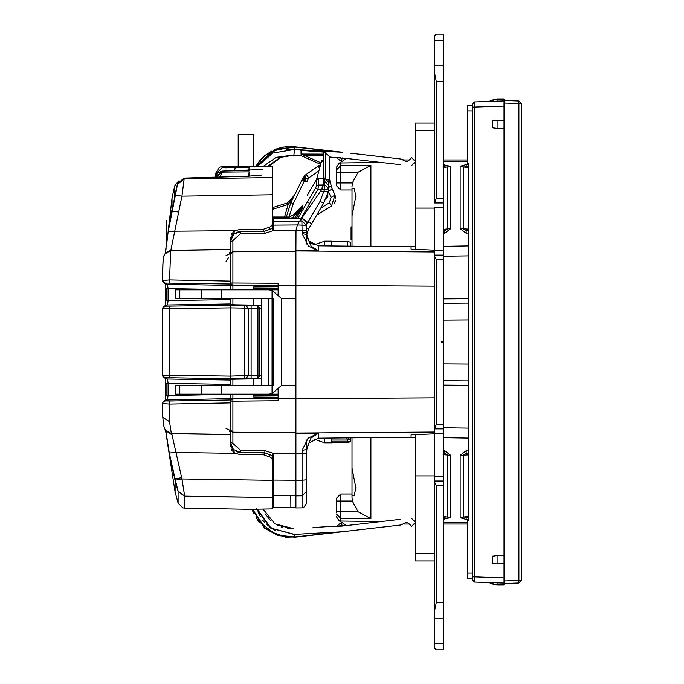 <?xml version="1.0" encoding="UTF-8"?>
<svg xmlns="http://www.w3.org/2000/svg" width="684" height="684" viewBox="0 0 684 684"><rect width="100%" height="100%" fill="white"/><g stroke="black" fill="none" stroke-linecap="round" stroke-linejoin="round"><path stroke-width="1.03" d="M472.747 105.669L472.747 110.876L467.54 110.876L467.54 105.669L472.747 105.669M472.747 578.331L467.54 578.331L467.54 520.558L468.403 520.558L468.403 163.442L467.54 163.442L467.54 110.876M336.331 185.603L340.683 189.947L351.978 189.947L340.683 189.947L351.978 189.947L340.683 189.947L336.331 185.603L336.331 167.392L338.99 163.314L340.623 162.963L340.623 165.776L370.856 165.391L370.856 246.326M351.978 186.561L352.337 182.996L357.988 172.274L340.683 172.488L340.623 165.776L336.331 169.974L336.331 172.488L340.683 172.488L340.683 182.996L336.331 182.996M351.978 437.871L351.978 468.155L351.978 464.949L351.978 468.155L355.808 487.82L354.167 495.789L351.978 495.789L351.978 437.871M351.978 495.789L351.978 497.439L351.978 495.789M351.978 246.129L351.978 188.211L354.167 188.211L355.808 196.18L351.978 215.845L351.978 246.129M336.331 512.803L336.331 498.397L340.683 494.053L351.978 494.053L340.683 494.053L351.978 494.053L340.683 494.053L340.683 501.004L336.331 501.004L336.331 498.397M504.031 127.797L504.031 99.146L497.08 99.146L488.564 101.429L492.565 101.283L492.095 100.069L497.08 99.146L497.08 101.129L504.031 100.89L504.031 103.053L521.405 103.575L521.405 580.425L518.891 580.425L518.891 583.033L504.031 583.546L504.031 584.854L497.08 584.854L492.095 583.931L492.565 582.717L488.564 582.571L497.08 584.854L497.08 582.871L504.031 583.11L504.031 127.797M331.552 438.085L331.552 442.804L324.609 442.804L324.609 438.153M324.609 245.847L324.609 241.196L331.552 241.196L331.552 245.915M350.67 437.88L350.67 441.676L347.429 442.539L331.552 442.206M346.326 437.931L346.326 438.504L348.498 439.615L347.429 440.103L347.429 442.206L350.67 441.351M331.552 241.461L347.429 241.461L350.67 242.324L350.67 246.12M347.429 241.461L347.429 246.086M415.402 553.347L415.402 560.957L434.52 560.957L415.402 560.957L415.402 475.884L415.402 553.347L434.52 553.347L415.402 553.347M415.402 130.653L415.402 249.224L415.402 123.043L415.402 130.653L434.52 130.653L415.402 130.653M434.52 35.936L434.52 72.735L436.255 81.251L436.255 198.634L434.52 202.977L443.206 202.977L443.206 207.32L443.206 198.634L443.206 202.977L434.52 202.977L434.52 72.735L436.255 81.251L436.255 198.634L434.52 202.113L434.52 65.886L443.206 65.886L443.206 198.634L443.206 40.561L443.206 65.886L434.52 65.886L434.52 40.561L443.206 40.561L443.206 34.2L443.206 40.561L434.52 40.561L434.52 35.936L436.255 34.2L443.206 34.2L436.255 34.2L434.52 35.936M434.52 255.115L434.52 207.32L443.206 207.32L443.206 250.772L443.206 207.32L434.52 207.32L434.52 250.772L443.206 250.772L443.206 433.228L443.206 343L441.471 342L443.206 341L443.206 343L441.471 342L443.206 341L443.206 250.772L434.52 250.772L434.52 255.978L436.255 259.458L436.255 424.542L434.52 428.885L443.206 428.885L434.52 428.885L434.52 433.228L434.52 255.978L436.255 259.458L436.255 424.542L434.52 428.022L434.52 255.115L443.206 255.115L434.52 255.115M434.52 481.023L434.52 433.228L443.206 433.228L443.206 476.68L443.206 433.228L434.52 433.228L434.52 476.68L443.206 476.68L443.206 649.8L443.206 476.68L434.52 476.68L434.52 481.887L436.255 485.366L436.255 602.749L434.52 611.265L434.52 648.064L436.255 649.8L443.206 649.8L436.255 649.8L434.52 648.064L434.52 643.439L443.206 643.439L434.52 643.439L434.52 618.114L443.206 618.114L434.52 618.114L434.52 481.887L436.255 485.366L436.255 602.749L434.52 611.265L434.52 481.023L443.206 481.023L434.52 481.023M329.397 178.892L329.551 156.491L325.541 153.036L323.737 152.908L323.737 181.251L323.737 177.994L324.524 178.002L324.524 181.26L328.824 185.578L328.833 188.938L328.748 189.759L324.524 189.485L324.524 181.26L323.737 181.251L323.669 182.825M295.933 242.102L295.933 233.979M273.344 228.071L272.138 228.49L273.344 230.551L273.344 225.147L297.352 224.968M272.471 455.629L272.471 497.507L272.471 491.155L273.344 491.155L273.344 491.719M273.344 491.155L273.344 490.633L272.471 490.633M295.933 480.288L302.054 480.236L302.054 507.904L295.933 507.956L295.933 250.917L434.52 251.934M306.355 491.548L306.355 503.561L306.355 491.548L302.054 495.84L306.355 491.582L306.355 453.116L306.355 479.852L302.054 480.236L302.054 453.509L295.933 453.552M306.355 449.448L302.054 450.431L308.091 438.264L318.419 433.186L310.946 438.085L306.355 449.448L306.355 439.974M329.56 173.958L329.56 172.881M273.386 207.32L287.143 203.062L288.118 204.499L290.016 202.156L290.897 202.592L302.063 179.695L304.85 179.926L304.406 180.841L301.952 179.918L303.337 177.079L305.534 178.302L308.723 177.943L306.757 181.987L304.406 180.841L293.239 203.729L290.897 202.592L286.314 216.956L290.897 202.592L295.249 193.657L290.016 202.156L289.537 201.19L287.143 203.062L273.386 207.32L273.386 209.065L288.118 204.499L284.553 216.956M319.702 167.905L319.582 165.622L318.659 165.785L306.235 174.386L308.723 177.943L318.932 170.803M178.131 503.039L175.138 492.061L175.138 480.527L178.131 491.377L184.714 496.447L184.714 508.161L182.782 507.853L178.131 503.039L178.122 491.121L175.352 480.194L181.935 478.98L272.471 480.356L272.471 508.862L272.471 497.524L184.714 496.182L181.935 478.98L171.992 434.862M272.471 166.528L272.471 177.566L272.471 166.434L238.237 166.366M165.442 252.841L170.803 250.267L230.328 249.386L230.328 281.133L169.435 279.97L162.604 280.5L162.98 262.382L163.656 256.859L165.545 252.721L170.803 250.267L181.987 196.111L184.158 178.909L272.471 177.566L272.471 228.371L272.471 199.574M272.471 508.862L250.318 509.306L184.714 508.161M215.563 173.445L219.376 167.238L222.394 166.494L222.394 167.452L215.563 174.394L216.264 174.762L215.563 174.394L215.563 173.445L215.563 177.156L211.792 177.267M230.328 281.133L230.328 284.048L230.328 281.133L230.328 284.048L165.16 283.108L167.477 284.382L168.102 288.665L165.545 288.665L165.545 301.063M167.623 379.321L168.102 383.373L165.545 383.373L165.314 400.285L165.545 395.335L168.102 395.335L167.477 399.618L162.843 402.389L162.604 403.5L169.435 404.03L230.328 402.867L230.328 445.549L230.328 442.428L233.389 449.448L240.665 452.5L233.406 449.465L230.328 442.428M261.442 378.329L257.928 378.261L259.758 375.653L257.928 375.653L257.928 378.261L246.018 378.286L248.574 375.525L248.574 308.475L246.018 305.714L257.928 305.739L257.928 308.347L261.442 308.313M175.754 385.443L268.846 385.443L268.846 298.557L175.754 298.557M179.781 385.443L179.781 394.129L175.754 394.129M179.781 394.129L268.846 394.129L272.061 393.531L272.061 385.443L261.442 385.443L261.442 298.557L272.061 298.557L272.061 290.469L281.543 298.557L281.543 385.443L272.061 393.531M272.061 385.443L273.668 385.443L273.668 298.557L272.061 298.557L272.061 385.443L272.061 298.557M179.781 298.557L179.781 289.871L268.846 289.871L272.061 290.469M179.781 289.871L175.754 289.871M222.394 166.494L238.237 166.212L238.237 134.338L253.704 134.338L253.704 166.597L255.628 166.563L274.207 149.882L294.881 146.769L283.527 147.077L266.341 154.464L259.552 160.92L255.628 166.563L259.689 160.749M350.516 530.793L342.693 531.699M350.516 153.207L400.935 159.039L405.501 161.21L407.912 161.236L411.7 157.653L415.402 161.569M230.431 283.732L230.328 283.031L232.919 285.63L232.919 251.806L295.933 251.344M232.671 398.379L255.218 398.173M370.856 437.674L370.856 518.609L340.623 518.224L340.683 511.512L357.988 511.726L352.337 501.004L351.978 497.439M381.339 521.541L340.623 521.037L340.623 518.224L336.331 514.026M443.206 164.861L450.73 166.392L450.73 228.653L444.403 233.449L443.206 233.338M468.403 232.987L466.129 233.287L460.135 228.593L460.135 166.28L466.129 164.553L468.403 164.622M443.206 450.662L444.403 450.551L450.73 455.347L450.73 517.608L443.206 519.139M468.403 519.378L466.129 519.447L460.135 517.72L460.135 455.407L466.129 450.713L468.403 451.012M443.206 166.725L447.225 167.144L447.225 229.14L444.514 230.901L443.206 230.653M468.403 230.038L466.231 230.739L463.666 229.02L463.666 166.947L468.403 166.545M443.206 453.347L444.514 453.099L447.225 454.86L447.225 516.856L443.206 517.275M468.403 517.455L463.666 517.053L463.666 454.98L466.231 453.261L468.403 453.962M340.683 189.947L340.683 182.996L352.337 182.996M336.331 511.512L340.683 511.512L340.683 501.004L352.337 501.004M474.405 581.768L472.747 580.34L472.747 576.869L474.422 576.869L474.422 101.916L497.08 101.129M497.08 128.438L497.08 120.256L492.565 120.897L492.565 127.788L497.08 128.438L504.031 128.233M497.08 563.744L497.08 555.562L492.565 556.212L492.565 563.103L497.08 563.744L504.031 563.539M328.739 189.793L328.32 191.7L320.591 191.221L321.702 189.4L317.906 189.4L318.65 185.048L318.65 178.43L316.393 179.73L315.683 180.867L318.06 178.49L323.737 178.421L318.65 178.43M323.412 184.595L323.318 185.048L318.65 185.048L316.393 186.339L316.393 179.73M169.683 222.283L172.069 209.449L172.069 197.984L166.905 242.367L166.905 220.359L166.032 220.359L166.032 248.933L165.16 253.208L168.298 231.252L235.159 230.67L238.87 229.764L263.323 229.337L270.804 226.635L272.471 224.207M178.533 211.997L171.864 211.142L168.298 231.252L177.481 184.415L174.651 196.795L174.651 185.903L178.618 181.012M222.394 167.452L249.138 167.751L249.138 170.401L222.394 171.077L222.394 172.086L249.138 171.872L249.138 176.233L183.987 178.173M177.481 184.347L184.158 178.909L184.158 178.165L177.481 183.611L184.064 178.096L248.976 176.233M341.034 522.824L336.331 526.372L342.068 526.09L400.285 519.353M329.56 164.801L329.56 156.961L342.026 158.286L336.331 157.628L339.469 157.636M302.106 206.098L298.754 210.561L293.453 214.93L289.281 216.965L272.471 216.965L289.264 216.956L293.47 214.913M175.352 480.194L169.307 452.953L165.588 430.766L175.138 492.061M230.328 434.451L171.222 433.562L165.451 430.407L163.878 426.474L162.783 417.343L169.581 421.712L169.427 400.969L230.328 399.952L230.328 402.867L230.328 400.978M299.481 221.368L297.403 224.916L299.079 221.949L297.403 224.916L295.992 230.431L295.933 250.652L318.419 250.814L311.246 246.231L306.372 235.168L306.355 230.867L302.054 230.474L302.054 233.569L306.355 234.544L306.355 244.026M262.374 169.478L222.112 171.051L215.588 177.156L217.469 173.061L221.838 171.094M165.16 283.108L162.826 281.577L165.314 283.715L165.545 288.665M165.314 378.423L165.545 383.373L165.314 378.423L162.972 376.559M343.163 531.656L294.847 536.966L278.14 535.247L264.93 527.894L252.584 509.195M260.271 516.531L256.936 508.768L271.026 528.099L294.548 534.341L342.718 531.699L294.881 537.231L277.986 535.563L264.597 528.151L252.063 509.204L250.72 509.229M317 166.845L307.073 173.796M295.933 251.079L232.919 251.541L230.328 254.115L230.328 241.939L230.995 238.271L233.612 234.338M265.11 233.364L264.657 231.295L240.665 231.5L233.834 234.133L230.328 241.52L232.363 235.766L233.68 234.27L240.665 231.5L240.665 233.569L265.11 233.364L273.019 230.67L296.001 230.328M165.511 302.824L165.314 305.577L163.1 307.236L162.595 308.8L230.328 307.851L230.328 385.443M261.373 175.138L249.087 176.164M162.835 281.586L162.604 280.5L164.331 283.21L167.366 284.313L230.328 285.373L230.328 289.871M230.328 284.048L230.328 289.717L168.102 288.665L168.102 300.627L167.477 304.91L164.417 306.03L162.792 307.809M166.905 399.841L164.408 400.747L162.826 402.423L162.783 417.343L162.604 403.5M163.125 260.553L162.707 269.547M291.606 155.114L282.064 156.696L268.504 166.349L282.064 156.696L291.726 155.114M301.456 150.292L342.718 152.301L294.881 146.769L283.663 147.051L266.452 154.387L259.638 160.817M273.344 454.014L273.344 507.323L273.344 495.284L295.933 495.455L295.933 433.348L318.419 433.186L318.419 438.222L411.058 437.256L411.058 434.81L434.52 433.836M434.52 250.164L411.058 249.19L411.058 246.744L318.419 245.778L318.419 250.814L308.518 246.103L302.054 233.569M256.876 166.545L274.729 150.147L294.847 147.034L342.547 152.284M262.904 508.862L274.891 523.893L293.898 528.732L277.088 525.192M256.543 508.768L270.317 527.962L294.565 534.546L294.847 536.966L294.026 537.043M267.495 166.366L280.192 157.388L293.898 155.268L276.242 157.363L263.101 166.434M322.292 151.044L294.565 149.463L272.976 153.011L257.133 166.537M287.143 203.062L289.537 201.19L294.556 194.983M334.066 203.678L335.468 200.66M231.072 445.925L233.295 449.354M302.054 507.904L303.576 507.614L306.355 503.561M226.062 428.56L229.063 429.834L230.328 432.869M226.062 255.508L229.063 254.234L230.328 251.199M251.139 378.372L251.139 375.772L248.574 375.525L230.328 376.149L162.595 375.2L164.331 377.91L167.477 379.09L162.809 376.226L162.595 375.2L162.595 308.809M163.827 256.192L163.519 257.535M163.433 258.022L163.254 259.287M521.405 103.575L518.891 100.967L521.405 103.575M521.405 580.425L518.891 583.033L504.031 583.546L504.031 580.947L518.891 580.425L518.891 100.967L504.031 100.454M472.747 576.869L472.747 103.66L474.422 101.916L504.031 100.89M504.031 121.444L504.031 120.461L497.08 120.256M467.54 161.381L443.206 161.689M381.339 162.459L340.623 162.963M411.058 246.787L415.402 246.727M443.206 246.308L468.403 245.932M468.403 319.915L443.206 320.078M443.206 363.922L468.403 364.085M468.403 438.068L443.206 437.692M415.402 437.273L411.058 437.213M443.206 522.311L467.54 522.619M450.73 228.653L443.206 229.422M443.206 167.58L450.73 166.392M468.403 229.114L460.135 228.593M460.135 166.28L466.231 167.452L468.403 167.093M443.206 454.578L450.73 455.347M450.73 517.608L443.206 516.42M460.135 455.407L468.403 454.886M468.403 516.907L466.231 516.548L460.135 517.72M360.271 154.336L400.935 159.039L403.834 159.97L409.246 159.97M411.7 157.653L413.888 159.97L415.402 159.97M443.206 159.97L467.54 159.97M336.331 171.197L336.331 167.392L338.99 163.314L346.66 158.44M403.834 524.029L409.246 524.029M340.897 531.904L400.935 524.961L405.501 522.79L407.912 522.764L411.7 526.347L413.888 524.029L415.402 524.029M443.206 524.029L467.54 524.029M346.66 525.56L338.99 520.686L336.331 516.608L338.99 520.686L340.623 521.037M357.988 511.726L370.856 518.609M468.403 385.246L443.206 385.092M468.403 380.902L443.206 380.749M443.206 298.908L468.403 298.754M443.206 303.251L468.403 303.097M370.856 165.391L357.988 172.274M351.978 226.874L351.106 226.874L351.106 239.904L351.978 239.904M472.747 580.34L474.422 582.084L474.422 576.869L504.031 577.903M504.031 555.767L497.08 555.562M474.422 582.084L504.031 583.11L474.422 582.084M497.08 582.871L504.031 583.11M472.747 103.66L474.414 102.19M331.552 440.103L347.429 440.103M348.498 437.905L348.498 439.496L350.67 439.615M415.402 434.776L415.402 475.884L415.402 434.776M320.591 191.221L299.507 221.325M323.284 185.193L323.01 186.236M322.472 187.758L321.702 189.4M328.311 191.717L323.729 203.054L320.009 201.421L324.524 189.485L321.677 189.459L323.729 181.799M323.729 181.85L323.737 181.422M323.404 184.62L324.524 184.629L328.833 188.938M323.703 203.08L308.689 228.883L311.767 223.6L308.074 221.941L306.355 224.874M328.824 182.56L324.524 177.994L328.824 182.337L328.824 185.578M324.524 177.994L323.737 177.994M298.267 223.164L298.592 222.676M297.814 218.444L315.64 187.792L317.906 189.4L301.037 218.41M315.64 187.792L316.393 186.339M315.692 180.85L307.338 195.231M293.812 218.478L293.085 217.076L290.315 218.512M289.101 218.529L289.272 216.965M302.208 205.927L302.225 208.244L296.292 218.452M294.274 218.478L302.225 208.244L293.085 217.076M302.311 205.756L293.453 214.93M273.344 229.268L273.344 228.473M299.43 221.445L273.344 221.659L273.344 219.641M273.344 220.65L273.344 221.625M273.344 221.659L273.344 225.147M273.147 453.347L265.11 450.636L264.657 452.705L240.665 452.5L264.648 452.705L273.344 455.954L273.344 453.398L273.344 455.954L272.258 455.544L273.147 453.347L295.933 453.509M295.992 230.499L295.933 241.401M295.933 501.808L295.933 507.229M296.146 229.183L296.463 227.661M299.079 221.949L299.412 221.471M306.355 225.25L306.355 222.283L301.858 217.974L302.054 230.474L295.992 230.431M232.911 247.591L232.911 242.948M252.755 231.397L264.657 231.295L273.344 228.046L265.17 231.098M236.758 232.303L240.665 231.5L264.657 231.295L272.138 228.49M230.328 254.354L232.919 251.806L232.911 240.597L240.665 233.569M230.328 283.022L278.123 283.27L278.123 294.522M278.123 389.478L278.123 400.73L232.911 401.183L230.328 400.969L230.431 400.277M278.123 399.601L278.123 398.789M278.123 398.182L232.919 398.379L278.123 397.968M278.123 286.04L232.919 285.63L278.123 285.818M278.123 285.211L278.123 284.399M295.933 432.656L232.919 432.194L232.919 398.37L230.328 400.969L232.919 398.37L232.902 394.129M230.328 429.629L230.328 442.095L232.911 443.403L232.919 432.459L230.328 429.646M230.328 298.557L230.328 303.918L167.366 304.978L162.809 307.774L162.792 376.191M230.328 394.129L230.328 398.627L166.246 399.926M240.665 452.5L240.665 450.431L232.911 443.403M324.609 241.196L313.93 244.863L308.946 241.024L318.419 245.778M306.372 448.841L306.355 453.116L302.054 453.509L302.054 450.431M297.403 224.916L306.355 225.327L306.355 230.859L306.355 225.292L302.054 221.052L299.72 221.035M328.44 191.169L332.296 188.921L334.998 195.111L331.612 205.961L329.355 202.823L331.047 197.394L334.989 195.102L331.612 205.961L317.752 214.562L331.586 205.978M334.143 203.567L335.237 201.438M335.699 198.027L335.032 195.188M331.475 187.048L329.56 179.02L331.56 187.228M331.826 187.835L334.989 195.102L331.826 187.835M331.005 185.963L328.833 187.425M328.551 180.815L329.611 180.379M329.611 180.388L329.56 179.02L327.756 179.473M329.56 168.632L329.56 167.247M329.56 156.593L325.293 152.241L325.251 178.062M323.737 152.908L323.712 152.122L301.054 150.42L301.054 153.746L301.755 154.062L301.199 155.661L301.054 153.746M320.668 164.322L301.199 155.661L303.209 156.55L303.764 155.174L301.755 154.062L323.737 154.174L323.712 152.122L325.293 152.241M321.386 161.646L323.737 161.629L321.702 160.466L316.632 179.37M325.541 153.036L325.541 152.258M295.958 230.978L295.941 231.448M302.875 178.746L303.491 178.43L305.158 179.302L306.757 181.987M301.96 179.909L303.422 177.053M308.698 177.96L307.125 178.404M304.628 177.686L304.26 177.344M293.094 197.266L294.034 195.863M305.158 179.302L304.85 179.926M303.491 178.43L302.063 179.695M319.599 168.298L318.086 166.092L320.317 165.622M319.992 166.845L319.813 167.486M301.199 155.661L303.209 156.55M307.586 173.445L304.884 175.326L303.884 177.105M305.534 178.302L304.876 175.335L306.235 174.386M329.62 180.439L330.124 183.432M232.911 441.052L232.911 436.401M238.673 452.295L236.288 451.491M233.218 449.268L231.089 445.968M272.258 455.553L264.657 452.705L272.258 455.544L264.657 452.705L253.251 452.603M252.635 452.603L264.657 452.705L270.171 454.766M230.328 241.939L232.911 240.597M240.58 231.508L236.792 232.286M233.595 234.356L231.32 237.502M264.657 231.295L253.251 231.397M230.44 283.774L230.611 284.193M230.688 284.33L231.047 284.818M231.483 285.185L231.953 285.442M232.902 289.871L232.902 285.63L254.414 285.818M278.123 286.758L253.79 286.972L253.79 289.871M253.79 298.557L253.79 305.115M253.79 378.885L253.79 385.443M253.79 394.129L253.79 397.028L278.123 397.242M230.679 399.678L230.978 399.251M231.038 399.191L231.466 398.823M231.927 398.567L232.406 398.421M306.355 233.03L308.946 241.024M318.419 438.222L308.946 442.976L306.355 450.97M306.663 234.287L306.526 235.142M306.355 232.688L307.065 232.646L306.432 234.39M308.689 228.883L306.526 235.151L308.655 228.935M306.372 235.168L306.355 234.552M264.999 232.808L265.212 233.329M297.702 224.275L298.583 222.693M301.524 218.452L273.344 218.726M175.318 195.273L181.987 196.111L272.471 194.735L272.471 216.956M272.471 176.104L272.471 175.326M184.714 496.447L250.164 497.174M166.905 288.665L166.905 300.627L166.905 288.665M166.905 395.335L166.905 383.373L166.905 395.335M268.504 166.349L269.299 166.34M270.462 166.332L271.095 166.34M226.19 167.845L223.403 167.674M237.553 166.383L236.168 166.451M219.709 177.036L222.394 172.086L215.887 177.147M249.138 167.751L248.719 170.376M272.471 459.793L270.804 457.365L263.323 454.663L238.87 454.236L235.159 453.33L230.328 445.549M171.128 462.76L175.138 480.527L174.993 478.868L181.568 477.654M165.947 431.57L169.307 452.953L176.044 452.449L235.159 453.33M174.326 476.406L169.307 452.953M165.596 430.629L171.333 433.741L230.328 434.614M171.333 433.741L169.581 421.712M230.328 402.867L230.328 394.283L168.102 395.506M230.328 241.52L230.328 238.451L235.159 230.67M230.328 249.386L230.328 238.451M165.314 305.577L165.545 300.627L230.328 299.575L230.328 307.851L251.139 308.228L251.139 305.628M167.366 379.022L230.328 380.082L230.328 384.425L166.905 383.373M165.152 306.193L230.328 305.252L230.328 304.389L234.407 304.765M230.328 309.724L230.328 311.382M230.328 372.421L230.328 374.268M230.328 379.509L230.328 378.748L169.427 377.722L169.427 306.278M165.4 399.755L165.485 398.439M165.528 397.25L165.545 396.754M165.554 300.746L165.537 302.243M165.485 303.739L165.4 305.055M165.348 283.766L165.408 284.424M165.502 286.032L165.545 287.271M162.604 403.569L162.612 406.476M163.861 257.304L163.536 258.261M163.271 259.74L163.066 261.664M162.895 264.195L162.783 266.871M162.698 270.137L162.655 272.822M162.647 273.506L162.621 276.379M167.811 375.106L168.683 375.114M230.328 249.549L170.684 250.421M231.072 449.063L232.303 451.064M233.321 452.107L235.364 453.432M228.695 257.355L226.062 261.331M263.785 229.294L263.785 231.295M235.364 230.568L233.321 231.893M232.303 232.936L231.072 234.937M170.966 215.417L172.043 210.33M184.15 179.02L177.481 184.415L172.06 210.022M249.138 171.872L248.668 176.173M174.753 196.325L174.651 196.795M169.427 283.031L170.667 250.447L164.562 254.2M165.348 283.732L165.348 305.56M165.348 378.44L165.348 400.268M230.328 379.611L234.407 379.235M246.018 305.714L248.574 308.322L248.574 375.678L246.018 378.286M166.032 300.627L166.032 288.665M166.905 233.389L166.032 233.389M278.123 394.129L268.846 394.129M278.123 289.871L268.846 289.871M291.777 146.803L294.847 147.034L294.565 149.463L286.613 149.497M259.74 160.697L264.905 155.593M265.341 155.242L271.599 151.138M275.079 149.505L275.498 149.334M276.464 148.967L281.74 147.428M282.731 147.222L288.118 146.564M293.966 146.675L294.855 146.761M270.274 520.242L265.272 513.915M313.007 527.535L346.301 525.474M341.752 523.388L342.026 525.714L344.599 524.936M292.145 528.809L287.374 528.518M282.834 527.544L281.859 527.236M281.74 527.193L281.133 526.979M266.811 524.731L275.951 530.929M293.496 534.469L294.565 534.546M415.402 522.431L411.7 526.347M411.785 518.66L415.402 522.08M360.271 529.664L400.935 524.961M294.847 536.966L285.211 537.171M276.319 534.974L257.748 520.738M253.79 513.829L252.362 510.153M336.246 532.443L323.618 533.905M258.056 512.008L259.92 515.924M262.827 520.344L264.469 522.337M269.693 527.142L274.994 530.459M285.339 536.872L270.112 531.588M258.398 520.875L256.414 517.856M336.203 532.451L327.02 533.494M411.785 165.34L415.402 161.92M342.009 157.91L400.285 164.647M293.889 155.268L301.918 155.978L293.898 155.268L294.548 149.659M313.315 150.839L309.202 150.702M306.441 150.583L299.849 150.172M337.426 151.788L294.847 147.034L337.144 151.66M340.461 152.045L341.496 152.164M311.109 150.771L309.236 150.702M338.64 157.559L340.47 157.739M346.301 158.526L342.068 157.91L345.181 158.85M344.599 159.064L342.026 158.286L341.752 160.612M472.747 573.124L467.54 573.124M444.403 164.81L444.514 167.708M444.403 233.449L444.514 229.508M466.129 164.553L466.231 167.452M466.129 233.287L466.231 229.345M444.403 450.551L444.514 454.492M444.403 519.19L444.514 516.292M466.129 450.713L466.231 454.655M466.129 519.447L466.231 516.548M443.206 256.269L468.403 255.919M468.403 428.081L443.206 427.731M472.747 107.131L504.031 106.097M492.565 127.788L492.565 120.897M492.565 563.103L492.565 556.212M350.67 441.069L347.429 441.89L331.552 441.89M434.52 475.884L415.402 475.884L434.52 475.884M434.52 208.116L415.402 208.116L434.52 208.116M436.255 81.251L443.206 81.251L436.255 81.251M436.255 485.366L443.206 485.366L436.255 485.366M436.255 424.542L443.206 424.542L436.255 424.542M436.255 259.458L443.206 259.458L436.255 259.458M436.255 198.634L443.206 198.634L436.255 198.634M436.255 602.749L443.206 602.749L436.255 602.749M309.672 203.55L307.415 201.942M272.471 220.966L273.344 220.966M273.344 219.034L272.471 219.034M434.52 286.16L278.123 285.271M278.123 398.729L434.52 397.84M230.328 429.885L232.919 432.459L295.933 432.921M265.11 450.636L240.665 450.431M295.933 480.245L273.344 480.074M322.019 207.38L329.355 202.823M328.406 191.332L331.047 197.394M293.239 203.729L288.964 216.956M272.471 209.065L273.386 209.065M321.053 162.877L303.764 155.174L323.737 155.277M232.893 298.557L232.893 304.662M232.893 379.338L232.893 385.443M295.933 433.083L434.52 432.066M295.933 495.891L302.054 495.84M302.054 218.025L306.261 221.411M306.355 232.979L302.063 231.919M328.824 188.887L328.32 191.7L323.729 203.054L308.681 228.918L306.355 228.028M320.009 201.421L308.074 221.941L306.346 221.941M253.79 395.523L278.123 395.737M253.79 288.477L278.123 288.263M269.684 454.586L269.684 456.938M178.122 491.121L184.714 496.182M165.468 430.424L172.009 434.913M165.16 400.892L169.427 400.969M264.528 454.954L264.528 452.714M263.049 454.655L263.049 452.697M234.655 170.735L235.082 167.922M269.684 227.062L269.684 229.414M167.477 284.382L166.246 284.074M167.477 304.91L166.246 305.218M169.427 377.722L165.152 377.807M167.477 379.09L166.246 378.782M168.102 383.373L168.102 395.335M169.615 454.783L175.138 480.527M261.442 378.739L234.603 379.227L261.442 378.748M247.728 308.091L246.018 305.919L244.308 305.919L244.308 378.081L246.018 378.081L247.728 375.909M244.308 378.081L230.328 378.32M244.308 305.919L230.328 305.68M261.442 375.687L259.758 375.653L259.758 308.347L257.928 305.739L261.442 305.671M261.442 305.261L234.603 304.773L261.442 305.252M257.928 375.653L257.928 308.347L251.139 308.228L251.139 375.772L257.928 375.653M294.197 385.443L281.543 385.443M294.197 298.557L281.543 298.557M221.325 385.443L221.325 394.129M221.325 298.557L221.325 289.871M201.378 385.443L201.378 394.129M201.378 298.557L201.378 289.871M345.565 525.278L342.068 526.09L346.224 525.457M345.181 525.15L342.068 526.09M345.565 158.722L342.068 157.91L346.224 158.543M331.552 442.539L347.429 442.539M324.609 442.804L313.93 439.137M415.402 123.043L434.52 123.043L415.402 123.043M301.576 209.313L302.225 208.244M273.344 507.323L295.933 507.519M335.023 195.171L335.707 198.078L335.006 195.128M290.803 495.421L290.828 507.477M318.086 166.092L319.582 165.613M305.996 174.557L304.876 175.335M333.818 204.003L334.074 203.661M306.355 453.116L306.355 449.456M306.355 491.582L306.355 479.852M306.355 225.292L306.355 222.283M306.355 230.867L306.355 234.544M308.681 228.918L306.671 234.279M301.558 218.401L273.335 218.683M315.657 216.931L317.829 213.194M320.659 208.329L322.848 204.576M325.439 199.805L327.892 196.488L327.439 194.769M327.858 195.983L327.636 194.171M327.867 194.153L327.875 193.367M327.867 195.034L327.781 193.692M172.069 197.984L174.651 185.903M272.471 176.241L272.471 177.25M272.471 173.924L272.471 173.385M272.471 175.19L272.471 173.505M165.314 283.715L165.545 288.545M171.864 211.142L175.258 195.556L171.983 210.715M174.702 196.556L177.481 183.586M162.783 417.317L162.612 406.971M164.408 254.525L163.835 256.158M162.647 273.609L162.612 277.772M175.668 385.443L175.668 394.129M175.668 289.871L175.668 298.557M253.704 166.597L253.704 134.338M238.237 134.338L238.237 166.725M293.898 528.732L289.272 528.723L293.898 528.732M259.552 160.92L255.628 166.563M336.331 157.628L341.034 161.176"/></g></svg>
